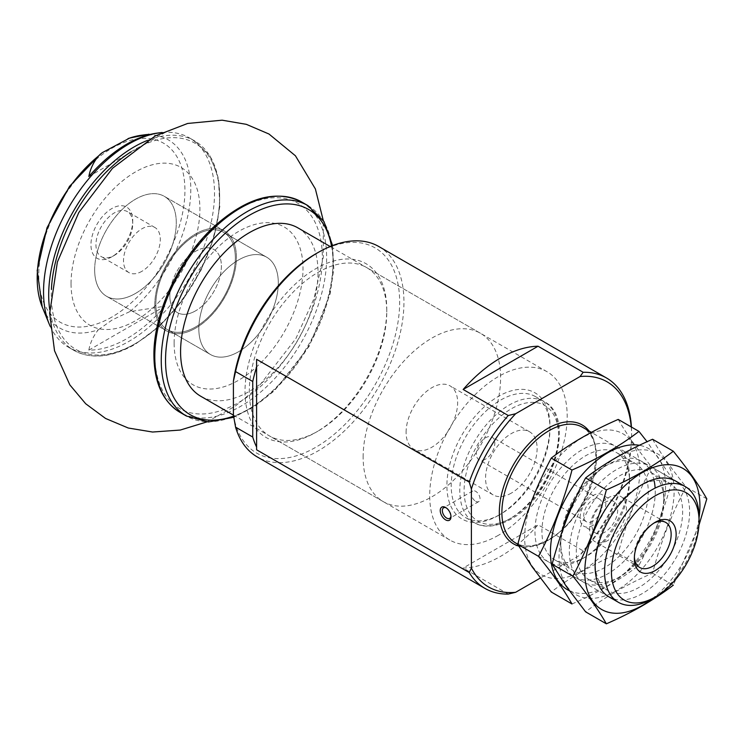 <?xml version="1.0" encoding="UTF-8"?>
<svg xmlns="http://www.w3.org/2000/svg" width="744" height="744" viewBox="0 0 744 744"><rect width="100%" height="100%" fill="white"/><g stroke="black" fill="none" stroke-linecap="round" stroke-linejoin="round"><path stroke-width="0.56" stroke-dasharray="3.72 2.79" d="M141.397 135.259A108.615 62.71 -60 0 1 190.557 196.751A108.615 62.71 -60 0 1 129.726 311.652L164.908 306.221A119.142 68.783 -60 0 1 88.852 350.126C90.098 343.04 93.233 336.269 98.255 329.815A108.615 62.71 -60 0 1 42.25 307.002M156.938 133.148A119.142 68.783 -60 0 1 164.908 132.618L146.587 134.552M162.192 132.488A120.891 69.796 -60 0 1 189.478 137.919A120.891 69.796 -60 0 1 208.004 234.788A120.891 69.796 -60 0 1 129.028 341.319A120.891 69.796 -60 0 1 68.588 347.308A120.891 69.796 -60 0 1 50.239 326.402M129.726 311.652L112.391 319.808L98.255 329.815M631.228 426.926A118.463 68.392 -60 0 1 631.619 436.058A118.463 68.392 -60 0 1 580.069 555.098L540.33 578.042M631.424 427.047A121.495 70.15 -60 0 1 631.619 433.575A121.495 70.15 -60 0 1 583.156 550.839L538.052 524.799A121.495 70.15 120 0 1 463.149 568.044L538.052 524.799M508.254 594.084L463.149 568.044M378.789 246.515A121.495 70.15 -60 0 1 378.789 386.806A121.495 70.15 -60 0 1 257.284 456.956M315.884 253.769A118.463 68.392 -60 0 1 399.509 296.558A118.463 68.392 -60 0 1 325.677 440.904A118.463 68.392 -60 0 1 233.411 415.013M318.041 431.092L315.893 432.338A100.235 57.874 -60 0 1 245.008 391.418A100.235 57.874 -60 0 1 315.893 268.649A100.235 57.874 -60 0 1 386.768 309.569A100.235 57.874 -60 0 1 315.893 432.338L318.032 431.102A97.204 56.116 -60 0 1 269.44 435.91A97.204 56.116 -60 0 1 269.44 323.677A97.204 56.116 -60 0 1 366.634 267.561A97.204 56.116 -60 0 1 386.768 312.052A97.204 56.116 -60 0 1 318.041 431.092A97.204 56.116 -60 0 1 318.032 431.102M583.156 550.839L580.069 555.098M498.452 535.261A97.204 56.116 -60 0 1 449.85 540.07A97.204 56.116 -60 0 1 449.85 427.837A97.204 56.116 -60 0 1 547.054 371.721A97.204 56.116 -60 0 1 561.952 449.608A97.204 56.116 -60 0 1 498.452 535.261M498.452 515.415A72.903 42.092 -60 0 1 446.902 485.655A72.903 42.092 -60 0 1 498.452 396.375A72.903 42.092 -60 0 1 550.002 426.135A72.903 42.092 -60 0 1 498.452 515.415L500.6 514.178A69.862 40.334 -60 0 1 465.67 517.638A69.862 40.334 -60 0 1 465.67 436.97A69.862 40.334 -60 0 1 535.531 396.636A69.862 40.334 -60 0 1 550.002 428.618A69.862 40.334 -60 0 1 500.6 514.178L498.452 515.415M511.342 493.095A36.447 21.046 -60 0 1 493.114 494.899A36.447 21.046 -60 0 1 493.114 452.817A36.447 21.046 -60 0 1 529.561 431.771A36.447 21.046 -60 0 1 535.15 460.982A36.447 21.046 -60 0 1 511.342 493.095M195.607 310.815A36.447 21.046 -60 0 1 177.388 312.62A36.447 21.046 -60 0 1 177.388 270.528A36.447 21.046 -60 0 1 213.835 249.482A36.447 21.046 -60 0 1 219.424 278.693A36.447 21.046 -60 0 1 195.607 310.815M195.607 328.178A57.716 33.322 -60 0 1 166.758 331.034A57.716 33.322 -60 0 1 166.758 264.39A57.716 33.322 -60 0 1 224.465 231.068A57.716 33.322 -60 0 1 233.309 277.317A57.716 33.322 -60 0 1 195.607 328.178M135.473 293.452A57.716 33.322 -60 0 1 106.615 296.307A57.716 33.322 -60 0 1 106.615 229.673A57.716 33.322 -60 0 1 164.331 196.351A57.716 33.322 -60 0 1 173.175 242.6A57.716 33.322 -60 0 1 135.473 293.452M111.842 256.82A29.546 17.056 -60 0 1 90.954 244.757A29.546 17.056 -60 0 1 111.842 208.562A29.546 17.056 -60 0 1 132.739 220.624A29.546 17.056 -60 0 1 111.842 256.82L114.344 255.378A26.021 15.019 -60 0 1 101.333 256.661A26.021 15.019 -60 0 1 101.333 226.622A26.021 15.019 -60 0 1 127.354 211.603A26.021 15.019 -60 0 1 132.739 223.507A26.021 15.019 -60 0 1 114.344 255.378L111.842 256.82M699.062 517.154A66.82 38.586 -60 0 1 651.809 598.994M634.39 556.968A26.021 15.019 -60 0 1 634.353 555.601A26.021 15.019 -60 0 1 652.748 523.73A26.021 15.019 -60 0 1 653.957 523.079M607.988 540.386A26.021 15.019 -60 0 1 594.986 541.669A26.021 15.019 -60 0 1 594.986 511.63A26.021 15.019 -60 0 1 620.998 496.601A26.021 15.019 -60 0 1 624.988 517.452A26.021 15.019 -60 0 1 607.988 540.386M604.807 532.183A18.228 10.518 -60 0 1 595.693 533.085A18.228 10.518 -60 0 1 595.693 512.039A18.228 10.518 -60 0 1 613.921 501.521A18.228 10.518 -60 0 1 616.72 516.122A18.228 10.518 -60 0 1 604.807 532.183M592.959 525.338A18.228 10.518 -60 0 1 583.845 526.24A18.228 10.518 -60 0 1 583.845 505.195A18.228 10.518 -60 0 1 602.073 494.676A18.228 10.518 -60 0 1 604.863 509.277A18.228 10.518 -60 0 1 592.959 525.338M592.959 521.126A13.057 7.542 -60 0 1 586.43 521.767A13.057 7.542 -60 0 1 586.43 506.692A13.057 7.542 -60 0 1 599.487 499.15A13.057 7.542 -60 0 1 601.487 509.612A13.057 7.542 -60 0 1 592.959 521.126M485.562 459.122A13.057 7.542 -60 0 1 479.034 459.764A13.057 7.542 -60 0 1 477.034 449.302A13.057 7.542 -60 0 1 485.562 437.788A13.057 7.542 -60 0 1 492.1 437.147A13.057 7.542 -60 0 1 494.1 447.609A13.057 7.542 -60 0 1 485.562 459.122M256.606 359.324L256.606 449.795M475.686 501.316A6.11 3.534 -120 0 0 478.745 501.614A6.11 3.534 -120 0 0 478.745 494.555A6.11 3.534 -120 0 0 472.626 491.031A6.11 3.534 -120 0 0 471.696 495.923A6.11 3.534 -120 0 0 475.686 501.316M450.957 516.131A6.11 3.534 -120 0 0 450.985 515.573A6.11 3.534 -120 0 0 446.66 508.087A6.11 3.534 -120 0 0 446.168 507.836M141.918 271.3A26.021 15.019 -60 0 1 128.907 272.583A26.021 15.019 -60 0 1 128.907 242.544A26.021 15.019 -60 0 1 154.929 227.515A26.021 15.019 -60 0 1 158.909 248.366A26.021 15.019 -60 0 1 141.918 271.3M88.852 176.523L164.908 132.618M88.852 350.126L164.908 306.221M406.094 432.338A36.447 21.046 -60 0 1 422.006 395.65A36.447 21.046 -60 0 1 450.092 385.885A36.447 21.046 -60 0 1 450.092 427.977A36.447 21.046 -60 0 1 413.645 449.023A36.447 21.046 -60 0 1 406.094 432.338M363.137 457.132A97.204 56.116 -60 0 1 405.573 359.315A97.204 56.116 -60 0 1 480.466 333.275A97.204 56.116 -60 0 1 480.466 445.517A97.204 56.116 -60 0 1 383.272 501.633A97.204 56.116 -60 0 1 363.137 457.132M169.837 295.935A36.447 21.046 -60 0 1 185.749 259.247A36.447 21.046 -60 0 1 213.835 249.482A36.447 21.046 -60 0 1 213.835 291.574A36.447 21.046 -60 0 1 177.388 312.62A36.447 21.046 -60 0 1 169.837 295.935M198.834 328.792A56.191 32.448 -60 0 1 223.358 272.239A56.191 32.448 -60 0 1 266.659 257.192A56.191 32.448 -60 0 1 266.668 322.078A56.191 32.448 -60 0 1 210.468 354.516A56.191 32.448 -60 0 1 198.834 328.792A56.191 32.448 -60 0 1 223.358 272.239A56.191 32.448 -60 0 1 266.659 257.192A56.191 32.448 -60 0 1 266.668 322.078A56.191 32.448 -60 0 1 210.468 354.516A56.191 32.448 -60 0 1 198.834 328.792M297.907 227.878A97.204 56.116 -60 0 1 297.907 340.11A97.204 56.116 -60 0 1 200.703 396.227M155.877 303.989A56.191 32.448 -60 0 1 180.401 247.445A56.191 32.448 -60 0 1 223.712 232.388A56.191 32.448 -60 0 1 223.712 297.274A56.191 32.448 -60 0 1 167.512 329.713A56.191 32.448 -60 0 1 155.877 303.989A56.191 32.448 -60 0 1 180.401 247.445A56.191 32.448 -60 0 1 223.712 232.388A56.191 32.448 -60 0 1 223.712 297.274A56.191 32.448 -60 0 1 167.512 329.713A56.191 32.448 -60 0 1 155.877 303.989M154.798 304.612A57.716 33.322 -60 0 1 179.992 246.534A57.716 33.322 -60 0 1 224.465 231.068A57.716 33.322 -60 0 1 224.465 297.712A57.716 33.322 -60 0 1 166.758 331.034A57.716 33.322 -60 0 1 154.798 304.612M94.665 269.895A57.716 33.322 -60 0 1 119.858 211.817A57.716 33.322 -60 0 1 164.331 196.351A57.716 33.322 -60 0 1 164.331 262.995A57.716 33.322 -60 0 1 106.615 296.307A57.716 33.322 -60 0 1 94.665 269.895M532.369 566.268A81.403 47.002 120 0 0 632.065 508.71A81.403 47.002 120 0 0 582.217 437.788A81.403 47.002 120 0 0 532.369 566.268M541.297 555.164A66.82 38.586 120 0 0 582.217 558.818A66.82 38.586 120 0 0 629.471 476.978A66.82 38.586 120 0 0 569.988 458.611A66.82 38.586 120 0 0 541.297 555.164M618.218 419.421C626.076 433.268 637.236 449.144 651.697 467.055C637.376 493.988 626.216 522.753 618.218 553.341C592.736 564.408 570.416 577.288 551.258 592.001M569.393 590.736A81.403 47.002 120 0 0 631.358 566.398A81.403 47.002 120 0 0 665.554 485.906A81.403 47.002 120 0 0 639.412 445.303M571.987 603.979C597.479 592.922 619.799 580.032 638.957 565.319C653.279 538.377 664.439 509.612 672.437 479.024L647.094 441.722M562.622 530.1A66.82 38.586 120 0 0 560.744 546.422A66.82 38.586 120 0 0 567.067 570.044A66.82 38.586 120 0 0 621.817 563.329A66.82 38.586 120 0 0 655.129 488.092M654.143 480.791A66.82 38.586 120 0 0 607.988 464.572A66.82 38.586 120 0 0 575.837 497.727M547.807 553.424A61.892 35.731 120 0 0 554.764 559.869A61.892 35.731 120 0 0 585.705 556.81A61.892 35.731 120 0 0 629.471 481.005A61.892 35.731 120 0 0 616.655 452.668A61.892 35.731 120 0 0 559.06 481.563A61.892 35.731 120 0 0 547.807 553.424M566.603 564.278A61.892 35.731 120 0 0 573.559 570.722A61.892 35.731 120 0 0 635.45 534.992A61.892 35.731 120 0 0 635.45 463.521A61.892 35.731 120 0 0 604.5 466.59A61.892 35.731 120 0 0 560.744 542.395A61.892 35.731 120 0 0 566.603 564.278M672.437 479.024L651.697 467.055M638.957 565.319L618.218 553.341M566.733 586.114A81.403 47.002 120 0 0 666.429 528.547A81.403 47.002 120 0 0 616.581 457.634A81.403 47.002 120 0 0 566.733 586.114M575.661 575.01A66.82 38.586 120 0 0 616.581 578.665A66.82 38.586 120 0 0 663.834 496.815A66.82 38.586 120 0 0 604.351 478.457A66.82 38.586 120 0 0 575.661 575.01M652.581 439.258C660.44 453.115 671.6 468.99 686.061 486.892C671.739 513.825 660.579 542.59 652.581 573.187C627.099 584.245 604.779 597.134 585.621 611.847M652.581 573.187L673.32 585.156L698.904 525.404M652.265 598.734A81.403 47.002 120 0 0 699.062 517.684M614.005 598.994A66.82 38.586 120 0 0 675.766 558.27A66.82 38.586 120 0 0 680.156 484.418M582.171 573.261A61.892 35.731 120 0 0 589.127 579.716A61.892 35.731 120 0 0 620.068 576.646A61.892 35.731 120 0 0 663.834 500.842A61.892 35.731 120 0 0 651.019 472.514A61.892 35.731 120 0 0 593.433 501.4A61.892 35.731 120 0 0 582.171 573.261M600.966 584.114A61.892 35.731 120 0 0 607.922 590.569A61.892 35.731 120 0 0 669.814 554.829A61.892 35.731 120 0 0 669.814 483.368A61.892 35.731 120 0 0 638.864 486.427A61.892 35.731 120 0 0 595.107 562.231A61.892 35.731 120 0 0 600.966 584.114M706.8 498.861L686.061 486.892M111.842 317.084A103.351 59.669 -60 0 1 48.555 227.041A103.351 59.669 -60 0 1 175.138 153.952A103.351 59.669 -60 0 1 111.842 317.084M589.118 431.083A68.643 39.637 -60 0 1 590.262 487.208A68.643 39.637 -60 0 1 547.854 540.47A68.643 39.637 -60 0 1 518.773 546.087M509.194 519.135A69.862 40.334 -60 0 1 474.263 522.595A69.862 40.334 -60 0 1 474.263 441.927A69.862 40.334 -60 0 1 544.124 401.593A69.862 40.334 -60 0 1 554.829 457.579A69.862 40.334 -60 0 1 509.194 519.135M511.342 517.898A66.82 38.586 -60 0 1 470.422 459.68A66.82 38.586 -60 0 1 552.262 412.427A66.82 38.586 -60 0 1 511.342 517.898M130.739 151.999A119.068 68.746 -60 0 1 219.629 195.002A119.068 68.746 -60 0 1 135.473 343.551A119.068 68.746 -60 0 1 51.41 289.407M147.405 140.43A120.891 69.796 -60 0 1 194.63 140.895A120.891 69.796 -60 0 1 213.156 237.764A120.891 69.796 -60 0 1 134.18 344.295A120.891 69.796 -60 0 1 73.74 350.284A120.891 69.796 -60 0 1 49.727 309.616M549.137 539.726A66.82 38.586 -60 0 1 515.731 543.036C524.446 547.919 535.28 546.784 548.226 539.633C589.127 518.856 611.754 439.667 582.552 427.288A66.82 38.586 -60 0 1 592.801 480.838A66.82 38.586 -60 0 1 549.137 539.726M154.798 354.218A118.463 68.392 -60 0 1 280.451 197.904A118.463 68.392 -60 0 1 280.451 365.434A118.463 68.392 -60 0 1 154.798 354.218M301.459 201.875A121.495 70.15 -60 0 1 301.469 342.166A121.495 70.15 -60 0 1 179.964 412.316M307.904 205.595A121.495 70.15 -60 0 1 307.904 345.886A121.495 70.15 -60 0 1 186.409 416.036M331.508 245.985A118.463 68.392 -60 0 1 233.57 416.138M71.033 283.529A91.121 52.61 -60 0 1 167.688 163.299A91.121 52.61 -60 0 1 167.688 292.169A91.121 52.61 -60 0 1 71.033 283.529M174.133 343.058A91.121 52.61 -60 0 1 270.788 222.819A91.121 52.61 -60 0 1 270.788 351.689A91.121 52.61 -60 0 1 174.133 343.058M100.58 153.934L102.16 152.734M127.336 138.812L128.34 138.458M631.619 436.058L631.619 433.575M386.768 312.052L386.768 309.569M547.054 371.721L366.634 267.561M449.85 540.07L269.44 435.91M550.002 428.618L550.002 426.135M465.67 517.638L474.263 522.595C480.429 526.631 492.937 529.096 510.709 519.293C552.634 497.336 577 417.709 544.124 401.593L535.531 396.636M529.561 431.771L450.092 385.885M493.114 494.899L413.645 449.023M224.465 231.068L164.331 196.351L224.465 231.068M166.758 331.034L106.615 296.307L166.758 331.034M68.588 347.308L73.74 350.284C91.075 359.622 111.526 357.659 135.092 344.388L159.895 325.816L182.494 300.409L200.992 270.323L213.798 238.136L219.815 206.6L218.504 178.365L209.901 155.803L194.63 140.895L189.478 137.919M675.766 481.108L591.35 432.366M608.945 596.846L517.815 544.236M634.353 555.601L634.353 558.484M652.748 523.73L655.241 522.288M665.759 522.446L620.998 496.601M639.738 567.514L594.986 541.669M613.921 501.521L602.073 494.676M595.693 533.085L583.845 526.24M599.487 499.15L492.1 437.147M586.43 521.767L479.034 459.764M472.626 491.031L443.61 507.78M478.745 501.614L449.72 518.373M446.66 508.087L445.619 507.482M450.985 515.573L450.985 516.782M154.929 227.515L127.354 211.603M128.907 272.583L101.333 256.661M132.739 223.507L132.739 220.624M332.587 245.557L333.796 268.649L330.094 294.075L309.16 346.295L274.499 390.665L254.346 406.68L233.746 417.282M480.466 333.275L330.187 246.515M383.272 501.633L233.43 415.124M266.659 257.192L223.712 232.388L266.659 257.192M210.468 354.516L167.512 329.713L210.468 354.516M206.86 421.913L235.113 406.233L258.131 387.252L295.842 338.632L313.987 298.642L323.352 257.024L323.231 220.363M629.471 481.005L629.471 476.978M585.705 556.81L582.217 558.818M554.764 559.869L573.559 570.722M616.655 452.668L635.45 463.521M560.744 542.395L560.744 546.422M604.5 466.59L607.988 464.572M663.834 500.842L663.834 496.815M620.068 576.646L616.581 578.665M589.127 579.716L607.922 590.569M651.019 472.514L669.814 483.368M595.107 562.231L595.107 566.258M638.864 486.427L642.36 484.418"/><path stroke-width="1.12" d="M149.042 134.208L129.726 138.04A108.615 62.71 -60 0 1 141.397 135.259L146.587 134.552M50.239 326.402A120.891 69.796 -60 0 1 49.169 323.938L42.25 307.002A108.615 62.71 -60 0 1 98.255 156.212C93.233 162.666 90.098 169.437 88.852 176.523A119.142 68.783 -60 0 1 144.141 136.198A119.142 68.783 -60 0 1 156.938 133.148L159.532 132.795A120.891 69.796 -60 0 1 162.192 132.488M49.169 323.938A120.891 69.796 -60 0 1 63.984 216.113A120.891 69.796 -60 0 1 146.54 135.882A120.891 69.796 -60 0 1 159.532 132.795M98.255 156.212L102.142 152.715L129.726 138.04M471.389 489.068L469.241 482.093A121.495 70.15 -60 0 1 508.254 415.515L515.639 413.738A118.463 68.392 -60 0 0 471.389 489.068L471.389 568.063A118.463 68.392 -60 0 0 515.639 592.298L508.254 594.084A121.495 70.15 -60 0 1 484.958 588.402A121.495 70.15 -60 0 1 469.241 572.554L471.389 568.063M540.33 578.042L515.639 592.298M515.639 413.738L580.069 376.529A118.463 68.392 -60 0 1 631.228 426.926M469.241 482.093L256.606 359.324L256.606 367.015A121.495 70.15 120 0 0 252.746 381.495L235.56 371.572A121.495 70.15 -60 0 1 318.032 252.532A121.495 70.15 -60 0 1 378.789 246.515L606.453 377.952A121.495 70.15 -60 0 1 631.424 427.047M508.254 415.515L463.149 389.475L538.052 346.23A121.495 70.15 120 0 0 463.149 389.475M580.069 376.529L583.156 372.27L538.052 346.23M583.156 372.27A121.495 70.15 -60 0 1 606.453 377.952M469.241 572.554L256.606 449.795L256.606 447.06A121.495 70.15 120 0 1 252.746 437.044L235.56 427.13A121.495 70.15 -60 0 0 257.284 456.956L484.958 588.402M235.56 371.572L233.411 381.207A118.463 68.392 -60 0 1 315.884 253.769L318.032 252.532M233.411 381.207L233.411 415.013L235.56 427.13M651.809 598.994L655.241 597.014A61.966 35.777 -60 0 1 611.429 571.718A61.966 35.777 -60 0 1 655.241 495.82A61.966 35.777 -60 0 1 699.062 521.126A61.966 35.777 -60 0 1 655.241 597.014L651.809 598.994A66.82 38.586 -60 0 1 618.394 602.305A66.82 38.586 -60 0 1 618.394 525.143A66.82 38.586 -60 0 1 685.215 486.567A66.82 38.586 -60 0 1 699.062 517.154L699.062 521.126M655.241 570.546A29.546 17.056 -60 0 1 634.353 558.484A29.546 17.056 -60 0 1 655.241 522.288A29.546 17.056 -60 0 1 676.138 534.359A29.546 17.056 -60 0 1 655.241 570.546M653.957 523.079A26.021 15.019 -60 0 1 665.759 522.446A26.021 15.019 -60 0 1 669.749 543.297A26.021 15.019 -60 0 1 652.748 566.221A26.021 15.019 -60 0 1 639.738 567.514A26.021 15.019 -60 0 1 634.39 556.968M445.619 519.879A7.598 4.38 -120 0 0 450.985 516.782A7.598 4.38 -120 0 0 445.619 507.482A7.598 4.38 -120 0 0 440.243 510.579A7.598 4.38 -120 0 0 445.619 519.879M256.606 367.015L256.606 447.06M252.746 381.495L252.746 437.044M446.168 507.836A6.11 3.534 -120 0 0 443.61 507.78A6.11 3.534 -120 0 0 442.671 512.681A6.11 3.534 -120 0 0 446.66 518.075A6.11 3.534 -120 0 0 449.72 518.373A6.11 3.534 -120 0 0 450.957 516.131M233.43 415.124L200.703 396.227A97.204 56.116 -60 0 1 180.578 351.735A97.204 56.116 -60 0 1 223.005 253.918A97.204 56.116 -60 0 1 297.907 227.878L330.187 246.515M551.258 592.001L532.109 566.798L517.778 544.376C525.766 513.779 536.926 485.014 551.258 458.081C570.416 443.368 592.736 430.478 618.218 419.421L638.957 431.39C619.799 446.102 597.479 458.992 571.987 470.05C563.999 500.647 552.839 529.403 538.507 556.345C552.69 573.847 563.85 589.722 571.987 603.979L551.258 592.001M639.412 445.303A81.403 47.002 120 0 0 568.397 493.756A81.403 47.002 120 0 0 558.139 581.148A81.403 47.002 120 0 0 569.393 590.736M647.094 441.722L638.957 431.39M655.129 488.092A66.82 38.586 120 0 0 654.143 480.791M575.837 497.727A66.82 38.586 120 0 0 562.622 530.1M538.507 556.345L517.778 544.376M571.987 470.05L551.258 458.081M606.36 623.816L585.621 611.847L566.472 586.644L552.141 564.212C560.139 533.625 571.299 504.86 585.621 477.918C604.779 463.205 627.099 450.315 652.581 439.258L673.32 451.236C654.162 465.949 631.842 478.829 606.36 489.896C598.362 520.484 587.202 549.249 572.88 576.182C587.053 593.684 598.213 609.559 606.36 623.816C631.842 612.758 654.162 599.869 673.32 585.156M699.062 517.684A81.403 47.002 120 0 0 699.918 505.743A81.403 47.002 120 0 0 627.462 483.377A81.403 47.002 120 0 0 592.503 600.994A81.403 47.002 120 0 0 652.265 598.734M698.904 525.404L706.8 498.861C698.942 485.014 687.781 469.139 673.32 451.236M680.156 484.418A66.82 38.586 120 0 0 642.36 484.418A66.82 38.586 120 0 0 595.107 566.258A66.82 38.586 120 0 0 601.431 589.89A66.82 38.586 120 0 0 614.005 598.994M572.88 576.182L552.141 564.212M606.36 489.896L585.621 477.918M518.773 546.087A68.643 39.637 -60 0 1 515.071 462.005A68.643 39.637 -60 0 1 589.118 431.083M51.41 289.407A119.068 68.746 -60 0 1 130.739 151.999M49.727 309.616A120.891 69.796 -60 0 1 147.405 140.43M517.815 544.236L515.731 543.036A66.82 38.586 -60 0 1 515.731 465.874A66.82 38.586 -60 0 1 582.552 427.288L591.35 432.366M154.798 356.692A121.495 70.15 -60 0 1 207.836 234.425A121.495 70.15 -60 0 1 301.459 201.875C276.191 189.478 247.557 197.262 215.574 225.209C179.797 257.052 153.357 312.759 153.915 355.455C154.157 382.723 162.843 401.676 179.964 412.316A121.495 70.15 -60 0 1 154.798 356.692M233.746 417.282L208.385 421.978L186.409 416.036A121.495 70.15 -60 0 1 161.243 360.412A121.495 70.15 -60 0 1 214.281 238.145A121.495 70.15 -60 0 1 307.904 205.595L301.459 201.875M233.57 416.138A118.463 68.392 -60 0 1 165.54 360.412A118.463 68.392 -60 0 1 241.205 220.457A118.463 68.392 -60 0 1 331.508 245.985M42.25 307.002L37.2 270.565L46.993 227.813L69.527 186.372L100.58 153.934M128.34 138.458L141.397 135.259M685.215 486.567L675.766 481.108M618.394 602.305L608.945 596.846M186.409 416.036L179.964 412.316M307.904 205.595L323.947 221.507L332.587 245.557M323.231 220.363L315.372 188.911L295.414 155.775L268.984 134.022L246.32 124.332L222.093 120.184L187.627 123.467L155.105 136.031L112.539 168.256L78.799 212.524L57.381 262.009L49.69 313.289L54.526 350.75L69.852 384.908L85.69 403.75L105.536 418.444L128.275 428.014L152.557 432.032L180.243 430.06L206.86 421.913"/></g></svg>
